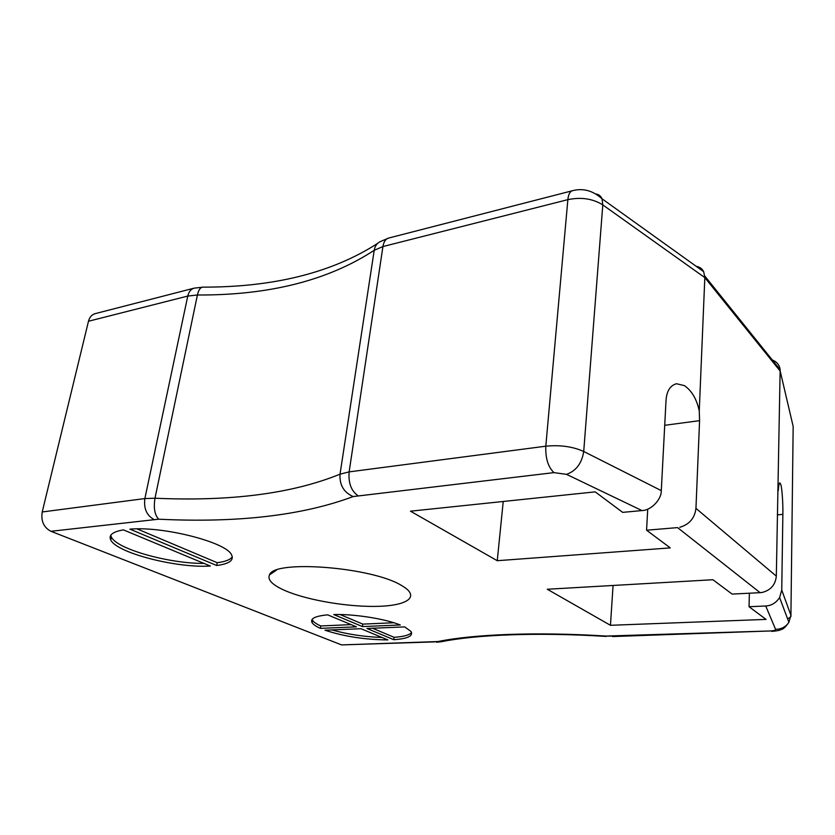 <?xml version="1.0" encoding="UTF-8"?>
<svg xmlns="http://www.w3.org/2000/svg" width="835" height="835" viewBox="0 0 835 835"><rect width="100%" height="100%" fill="white"/><g stroke="black" fill="none" stroke-linecap="round" stroke-linejoin="round"><path stroke-width="1.25" d="M216.693 565.504C229.395 563.834 234.322 560.212 231.462 554.659C226.212 542.312 163.451 526.06 129.926 529.15L216.693 565.504L217.204 562.707L136.992 528.879M210.326 566.036L123.423 529.881C112.652 531.77 108.425 535.12 110.731 539.911C116.587 553 176.957 568.301 210.326 566.036M400.289 624.977C384.966 618.777 354.217 613.923 333.739 614.55L362.453 626.584L400.289 624.977M366.962 628.473L393.765 639.704C407.741 638.712 413.482 635.967 411.008 631.458L404.704 626.908L366.962 628.473M360.97 628.713L324.992 630.206C344.03 636.479 364.989 639.714 387.858 639.902L360.97 628.713M327.654 614.852C315.035 616.053 309.868 618.683 312.133 622.753C313.355 624.58 316.11 626.459 320.4 628.369L356.441 626.834L327.654 614.852M641.979 510.571L566.527 474.353L553.97 472.62L353.163 496.564C302.479 515.519 237.651 523.054 158.671 519.193L50.945 531.3C43.764 527.522 40.852 521.082 42.22 511.97L144.873 498.568L154.997 498.224C230.721 501.595 292.396 493.579 340.033 474.165L349.134 471.879L545.808 446.193C560.097 444.794 572.726 446.558 583.717 451.474L661.289 490.625C661.591 499.549 650.956 510.498 641.979 510.571L622.67 512.366L595.188 491.857L410.476 511.187L497.253 560.702L670.265 547.896L646.561 530.204L677.509 527.616M50.945 531.3L341.609 644.912L437.895 641.551C473.633 634.266 536.07 631.667 606.053 636.061L770.507 630.957C774.014 630.78 775.705 630.227 775.569 629.319L765.726 605.991L749.047 606.721L766.039 619.403L610.458 625.3L547.28 589.249L712.892 579.73L732.118 594.082L760.111 592.673L677.676 527.699M285.873 590.94C308.846 600.636 349.959 607.337 378.975 606.314C408.169 605.385 420.36 596.388 401.948 585.742C373.245 567.195 273.703 559.335 269.465 574.908C267.21 579.939 272.68 585.283 285.873 590.94M661.289 490.625L666.006 400.769C666.601 391.208 670.098 385.519 676.475 383.735L684.429 385.634C691.787 390.717 696.734 399.161 699.26 410.966L704.823 277.606L602.797 204.899C592.808 198.667 581.16 196.914 567.863 199.648L382.931 246.555L374.216 250.291C327.988 280.466 269.058 295.371 197.415 294.995L187.771 296.06L88.479 321.245C89.575 317.164 91.808 314.638 95.18 313.647L194.179 288.148C190.923 289.119 188.783 291.749 187.771 296.06L144.873 498.568C143.63 508.285 146.553 515.205 153.63 519.318M699.26 410.966L699.584 420.652L695.952 508.369C694.741 518.159 689.355 524.474 679.794 527.292M770.768 359.405C776.352 361.179 779.483 364.613 780.151 369.728L776.32 576.14C775.465 584.782 770.747 590.22 762.178 592.443L760.09 592.61M778.262 490.656C778.617 485.772 779.149 483.173 779.859 482.87L780.798 484.467C782.009 487.797 783.115 503.954 782.865 514.37L781.748 590.042L779.608 597.578C776.028 602.901 771.394 605.699 765.726 605.991M42.22 511.97L88.479 321.245M434.628 641.885L341.609 644.912M696.16 266.292C699.636 266.897 702.141 268.693 703.675 271.678L704.823 277.606L780.203 371.116L793.166 426.455L790.922 615.322C791.329 616.606 790.202 617.723 787.541 618.672M762.178 592.443L760.111 592.673M393.88 622.753L362.797 624.11L362.453 626.584M340.106 614.539L362.797 624.11M372.577 628.244L394.078 637.303L393.765 639.704M394.078 637.303C403.702 636.677 409.536 635.07 411.561 632.471M331.871 629.924C347.579 634.318 364.29 636.834 382.002 637.47M351.128 624.622L320.765 625.958L320.4 628.369M312.081 619.434L312.509 620.301C313.73 622.148 316.486 624.037 320.765 625.958M110.773 535.266L111.368 537.03C116.848 549.221 169.682 563.75 204.001 563.406M217.204 562.707C225.398 561.673 230.439 559.69 232.318 556.768M749.381 593.215L749.047 606.721M613.067 585.471L610.458 625.3M647.741 509.12L646.561 530.204M503.234 501.48L497.253 560.702M695.952 508.369L776.32 576.14M781.748 590.042L790.922 615.322L788.898 622.294C785.808 626.918 781.362 629.256 775.569 629.319M566.527 474.353C576.098 470.961 581.818 463.331 583.717 451.474L602.797 204.899L601.993 198.772C600.876 196.141 598.987 194.576 596.336 194.075M553.97 472.62C548.115 467.089 545.391 458.279 545.808 446.193L567.863 199.648C568.405 194.492 569.908 191.528 572.392 190.735L388.536 238.09C385.603 238.987 383.735 241.806 382.931 246.555L349.134 471.879C348.268 482.818 351.128 490.698 357.735 495.51M353.163 496.564C343.79 492.41 339.407 484.947 340.033 474.165L374.216 250.291C374.905 246.252 376.836 243.402 379.998 241.743L388.536 238.09M158.671 519.193C154.684 514.986 153.463 508.004 154.997 498.224L197.415 294.995C198.49 290.236 200.181 287.616 202.487 287.136C273.577 287.334 331.975 272.753 377.66 243.382M203.218 287.136L194.179 288.148M437.895 641.551L442.059 641.593M606.053 636.061L610.949 636.145M770.507 630.957L612.493 636.552M782.865 514.37L777.333 514.851M699.584 420.652L664.712 425.297M779.608 597.578L788.898 622.294C785.735 626.782 783.334 629.141 781.696 629.34C780.12 629.767 781.257 630.488 771.78 631.396M572.392 190.735C583.028 187.906 592.902 190.589 601.993 198.772L703.675 271.678M780.151 369.728L704.813 276.061M436.413 642.24L441.256 641.75C475.835 634.683 537.437 632.105 606.293 636.437M312.509 620.301L312.133 622.753M111.368 537.03L110.731 539.911M276.385 570.19L269.465 574.908"/></g></svg>
